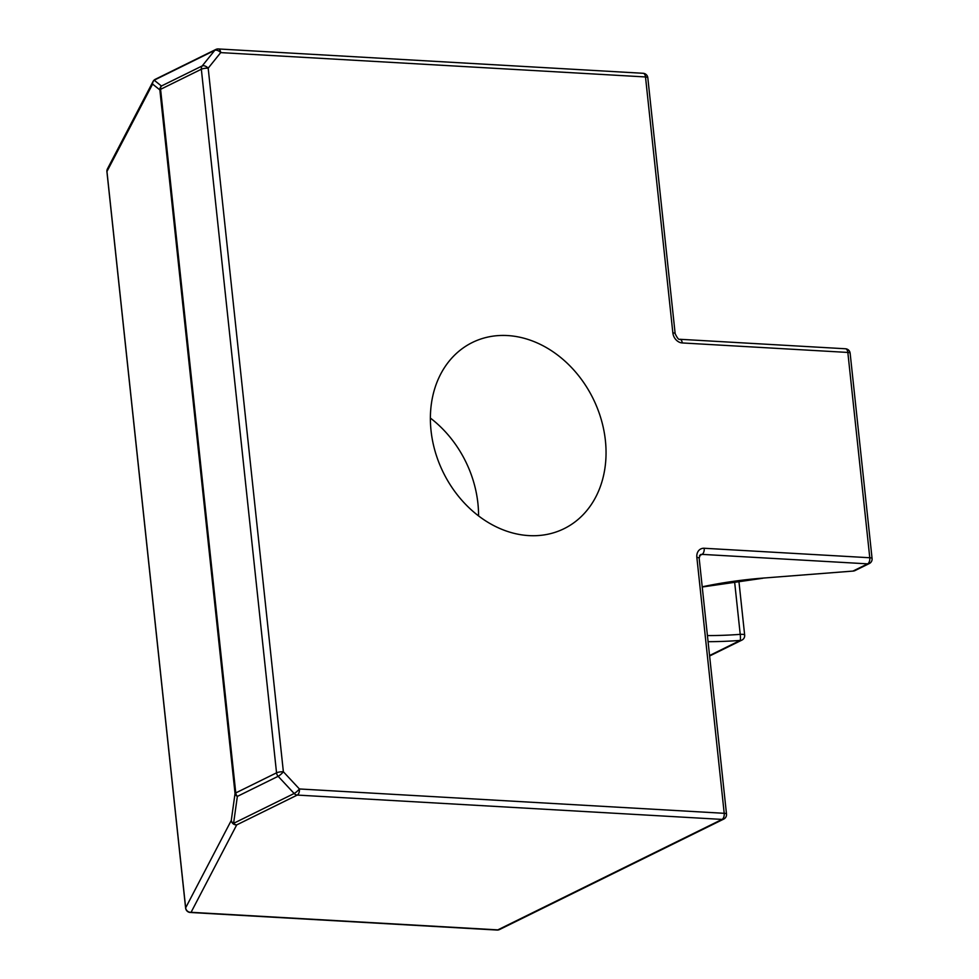 <?xml version="1.0" encoding="UTF-8"?>
<svg xmlns="http://www.w3.org/2000/svg" width="979" height="979" viewBox="0 0 979 979"><rect width="100%" height="100%" fill="white"/><g stroke="black" fill="none" stroke-linecap="round" stroke-linejoin="round"><path stroke-width="1.47" d="M478.56 515.896A103.774 83.521 63.8 0 0 477.911 503.39A103.774 83.521 63.8 0 0 430.381 418.082M431.029 430.589A103.774 83.521 63.8 0 0 564.075 528.672A103.774 83.521 63.8 0 0 605.401 440.574A103.774 83.521 63.8 0 0 472.355 342.491A103.774 83.521 63.8 0 0 431.029 430.589M709.555 655.538L740.222 640.425A4.981 0.624 -94.3 0 0 740.222 634.355L734.556 581.33M702.212 586.825A121.947 30.006 -6.1 0 1 762.898 578.099L853.235 571.063A4.981 4.981 0 0 0 855.034 570.561L869.34 563.525A4.981 4.981 0 0 0 872.081 558.532A4.981 1.224 173.9 0 0 869.78 557.749L847.838 352.44L682.253 342.944A4.981 2.692 -86.7 0 0 679.879 339.285L845.477 348.769A4.981 2.692 -86.7 0 1 847.838 352.44A4.981 1.224 -6.1 0 1 850.139 353.211L872.081 558.532M154.547 79.801A4.981 4.76 27.6 0 0 153.079 81.453L107.457 168.853A4.981 4.76 27.6 0 0 106.956 171.472L185.655 907.827A4.981 4.76 27.6 0 0 191.076 912.306L497.834 929.879L722.061 819.411L297.261 795.07L236.698 824.905L191.076 912.306A4.981 2.692 -86.7 0 1 190.269 912.477L497.038 930.05A4.981 4.981 0 0 0 499.523 929.548L723.75 819.08A4.981 4.981 0 0 0 726.504 814.075A4.981 1.224 173.9 0 0 724.203 813.304L696.852 557.381A9.949 8.016 63.8 0 1 704.195 548.264L869.78 557.749A4.981 2.692 -86.7 0 1 867.651 563.855L702.053 554.371L699.52 555.619M185.716 908.255A4.981 1.224 173.9 0 1 185.606 908.035A4.981 1.224 173.9 0 1 185.655 907.827L231.277 820.439A4.981 4.76 27.6 0 0 236.698 824.905A4.981 4.002 63.8 0 1 233.589 823.339L294.153 793.492L278.134 776.298L237.359 796.392L233.589 823.339A4.981 3.928 8 0 1 231.277 820.439L235.046 793.492A4.981 3.928 8 0 0 237.359 796.392A4.981 4.002 63.8 0 1 235.768 792.929L276.543 772.835L201.344 69.24L160.58 89.322L235.768 792.929A4.981 1.224 173.9 0 0 235.046 793.492L159.858 89.897L152.589 84.084L106.956 171.472A4.981 1.224 -6.1 0 0 106.919 171.68A4.981 1.224 -6.1 0 0 107.005 171.876M153.079 81.453A4.981 4.76 27.6 0 0 152.589 84.084A4.981 4.871 128.6 0 1 154.168 80.192L161.437 86.005A4.981 4.871 128.6 0 0 159.858 89.897A4.981 1.224 -6.1 0 1 160.58 89.322A4.981 4.002 63.8 0 1 161.437 86.005L202.212 65.923L214.744 50.357L154.168 80.192A4.981 4.002 63.8 0 1 155.294 79.299A4.981 4.981 0 0 0 153.079 81.453M682.253 342.944A9.949 8.016 63.8 0 1 672.854 332.872L645.504 76.949L220.703 52.609L208.184 68.175L283.372 771.77L299.403 788.964L724.203 813.304A4.981 2.692 -86.7 0 1 722.061 819.411A4.981 4.002 63.8 0 0 723.75 819.08M709.604 656.003L741.911 640.095A4.981 4.002 -116.2 0 1 740.222 640.425A121.947 30.006 -6.1 0 1 708.074 641.686M855.034 570.561A4.981 4.002 63.8 0 1 853.345 570.892L867.651 563.855A4.981 4.002 63.8 0 0 869.34 563.525M707.425 635.567A116.966 28.783 173.9 0 0 740.222 634.355A4.981 1.224 173.9 0 1 742.363 634.331A4.981 1.224 173.9 0 1 744.664 635.102L738.851 580.755M762.898 578.099L853.235 571.063M726.504 814.075L699.153 558.152L700.364 554.701A4.981 4.002 -116.2 0 1 702.053 554.371A4.981 2.692 -86.7 0 0 704.195 548.264M499.523 929.548A4.981 4.002 63.8 0 1 497.834 929.879A4.981 2.692 93.3 0 1 497.038 930.05M699.153 558.152A4.981 1.224 173.9 0 0 696.852 557.381M672.854 332.872A4.981 1.224 -6.1 0 1 675.155 333.655L647.804 77.72A4.981 4.981 0 0 0 643.142 73.29L218.341 48.95A4.981 4.981 0 0 0 215.857 49.452A4.981 4.002 63.8 0 0 214.744 50.357A4.981 2.766 -141.2 0 1 220.703 52.609A4.981 2.692 -86.7 0 0 218.341 48.95M643.142 73.29A4.981 2.692 -86.7 0 1 645.504 76.949A4.981 1.224 -6.1 0 1 647.804 77.72M297.261 795.07A4.981 2.692 -86.7 0 0 299.403 788.964A4.981 1.04 -43 0 1 294.153 793.492A4.981 4.002 63.8 0 0 297.261 795.07M278.134 776.298A4.981 1.04 -43 0 0 283.372 771.77A4.981 1.224 -6.1 0 0 276.543 772.835A4.981 4.002 63.8 0 0 278.134 776.298M202.212 65.923A4.981 4.002 63.8 0 0 201.344 69.24A4.981 1.224 173.9 0 1 208.184 68.175A4.981 2.766 -141.2 0 0 202.212 65.923M741.911 640.095A4.981 4.981 0 0 0 744.664 635.102M702.237 587.008L762.776 578.259M850.139 353.211A4.981 4.981 0 0 0 845.477 348.769M190.269 912.477A4.981 4.981 0 0 1 185.606 908.035L106.919 171.68A4.981 4.981 0 0 1 107.457 168.853M679.879 339.285C678.826 339.994 677.248 338.11 675.155 333.655M155.294 79.299L215.857 49.452"/></g></svg>
